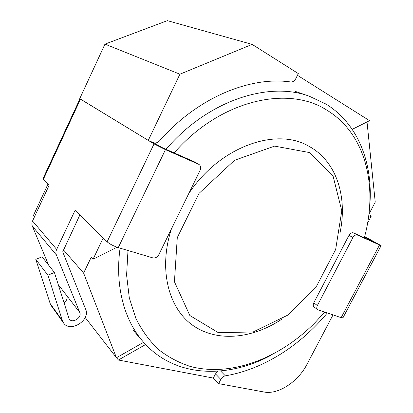 <?xml version="1.0" encoding="UTF-8"?>
<svg xmlns="http://www.w3.org/2000/svg" width="413" height="413" viewBox="0 0 413 413"><rect width="100%" height="100%" fill="white"/><g stroke="black" fill="none" stroke-linecap="round" stroke-linejoin="round"><path stroke-width="0.62" d="M48.646 265.161L32.338 226.133C31.687 224.486 31.755 222.772 32.544 220.991L49.245 185.039L43.386 179.294L43.045 178.54M153.904 142.841L161.555 147.338L194.657 161.953L198.978 164.446C200.795 165.783 201.167 167.766 200.093 170.393L158.829 254.661C157.307 257.242 155.334 258.321 152.903 257.903L118.257 247.614C113.513 246.034 109.796 244.098 107.106 241.796L75.063 210.367L56.664 249.416C55.791 251.347 55.693 253.19 56.369 254.94L79.745 312.429C82.208 317.623 72.363 323.844 69.203 319.037L54.413 272.477L47.913 275.208L62.43 320.684L63.566 322.966C70.143 333.136 90.757 320.178 85.672 309.296L62.719 251.842L79.833 215.044M198.978 164.446L194.657 161.953M198.674 164.286L165.463 149.651L154.034 143.905L79.967 98.769M58.197 284.562L66.896 295.811C67.68 298.485 66.679 300.798 63.891 302.76M47.913 275.208L35.792 259.369L42.064 256.814L54.413 272.477M35.792 259.369L50.164 303.55L51.289 305.78L63.566 322.966M369.32 210.269C374.261 167.348 359.981 124.989 326.027 104.107L309.352 96.239C268.739 81.01 207.863 100.24 166.016 149.305M120.075 248.151C114.783 286.276 124.359 320.333 143.213 341.835C174.658 378.04 227.661 378.953 271.367 355.066M364.302 237.79C378.153 188.029 366.625 134.318 327.024 110.271C288.739 85.104 220.723 99.378 174.152 152.898M127.989 250.5L126.595 275.12L129.315 297.974L135.851 318.335C141.922 330.519 149.485 340.926 158.53 349.558C168.246 357.106 178.855 362.738 190.352 366.465C231.574 377.281 279.586 358.102 314.494 323.224L324.716 312.151M339.956 233.061C347.658 197.321 336.843 161.261 308.816 146.223C276.509 126.92 219.731 146.372 188.622 193.816M171.354 229.086C158.158 270.035 168.809 308.903 193.294 325.702C217.899 342.573 252.725 338.49 281.599 319.332M309.719 152.609L274.619 146.109L234.548 160.28L199.03 193.382L177.285 237.63L174.436 281.769L189.83 315.491L218.369 332.692L253.179 331.949L287.711 315.165L316.595 286.111L335.645 249.514L341.778 210.826L333.115 176.263L309.719 152.609M364.571 236.794L375.52 242.865L353.487 232.891C351.793 232.395 350.296 233.2 349 235.312L313.766 302.853C312.935 304.655 313.044 306.028 314.081 306.983L317.669 309.678C316.626 308.723 316.528 307.344 317.365 305.532L352.898 237.527C354.209 235.4 355.712 234.589 357.41 235.085L381.096 245.647L364.648 236.494M379.485 245.059L341.153 317.664L317.669 309.678M341.153 317.664L342.991 317.773L381.07 245.689M368.902 214.223L375.231 202.127L367.023 121.943M368.845 214.667L371.37 215.953L367.565 223.216M48.073 183.893L33.494 215.307L34.594 216.577M63.411 249.803L83.622 273.101L91.19 257.268L93.039 259.256L103.214 237.981M179.913 74.195L104.974 44.124L167.363 20.65L252.147 44.387L298.31 73.581L295.77 78.677C294.49 80.994 292.822 82.094 290.762 81.975C250.159 76.028 197.471 97.509 159.573 140.833C157.606 142.857 155.458 143.435 153.13 142.573L148.262 140.394L179.913 74.195L252.147 44.387M352.217 129.362L369.547 120.673L297.448 75.3M85.202 317.499L116.394 357.643L83.622 273.101M332.992 314.928L307.019 364.276C298.14 381.7 278.228 394.9 264.046 392.009L218.632 383.636L220.795 379.408C221.9 377.446 223.412 376.258 225.328 375.83C263.215 369.496 300.179 345.604 327.292 313.013M143.631 342.315L116.559 357.679L118.386 360.022L213.351 378.076L218.632 383.636M371.37 215.953L368.458 217.61M145.634 344.509L118.386 360.022M213.351 378.076L215.488 373.894L220.795 379.408M217.94 371.194L215.488 373.894M93.039 259.256L117.049 247.222M33.494 215.307L34.289 217.238M104.974 44.124L79.724 98.686L148.262 140.394M118.257 247.614L165.463 149.651M107.106 241.796L154.034 143.905M43.386 179.294L80.489 99.151M32.544 220.991L56.664 249.416M32.338 226.133L56.369 254.94M66.896 295.811L79.745 312.429M50.164 303.55L62.43 320.684M313.766 302.853L317.365 305.532M349 235.312L352.898 237.527M353.487 232.891L357.41 235.085M220.573 370.977L225.328 375.83M42.998 178.643L79.946 98.821M133.316 330.421L143.213 341.835M295.073 91.299L309.352 96.239"/></g></svg>
